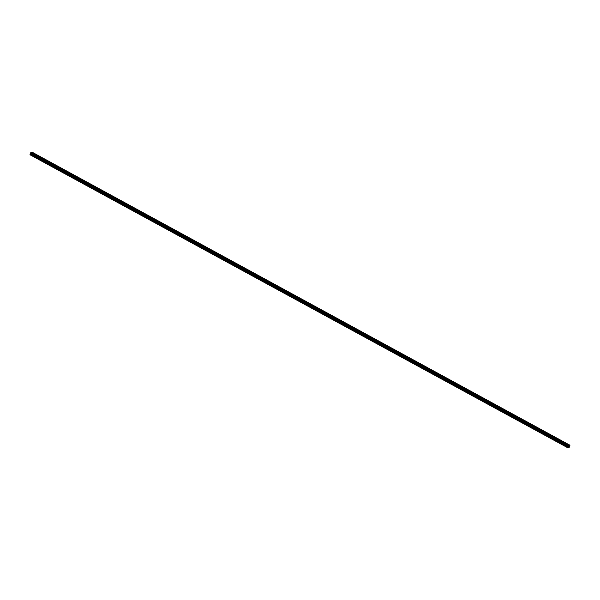 <?xml version="1.0" encoding="UTF-8"?>
<svg xmlns="http://www.w3.org/2000/svg" width="600" height="600" viewBox="0 0 600 600"><rect width="100%" height="100%" fill="white"/><g stroke="black" fill="none" stroke-linecap="round" stroke-linejoin="round"><path stroke-width="0.9" d="M568.537 447.308L567.592 447.533L568.447 445.298L567.825 447.143L569.205 447.15L569.947 445.222L569.602 446.37M30.015 154.77L567.607 447.675L30.015 154.77L30.983 152.31L568.553 445.222M569.94 445.222L32.355 152.317L32.13 152.94M569.752 445.748L32.16 152.843L569.745 445.74M568.717 447.405L569.145 447.533L569.61 446.37M30.128 154.252L567.713 447.15L30.128 154.252M30.165 154.163L567.757 447.067M30.263 153.9L567.847 446.798L30.263 153.9M30.3 153.81L567.893 446.715M30.398 153.547L567.982 446.445L30.398 153.54M30.435 153.458L568.028 446.362M30.532 153.188L568.118 446.085L30.532 153.188M30.57 153.105L568.162 446.01M568.26 445.74L30.668 152.835L568.252 445.732M30.705 152.752L568.298 445.658M32.197 152.76L569.79 445.658M568.485 445.38L569.655 446.018M568.455 445.463L569.61 446.092L568.455 445.463M568.365 445.74L569.52 446.37M568.32 445.815L569.475 446.445L568.32 445.822M568.23 446.092L569.385 446.722M569.347 446.805L568.185 446.175L569.34 446.805M568.05 446.52L569.205 447.15M30 154.627L567.592 447.533M30.825 152.43L568.425 445.335M30.855 152.392L568.447 445.298M32.303 152.4L569.895 445.298M32.318 152.415L569.91 445.32M32.318 152.445L569.91 445.35M568.065 446.482L569.235 447.12M568.132 447.382L568.635 447.683M30.983 152.31L568.575 445.215M32.355 152.317L569.947 445.222"/></g></svg>
